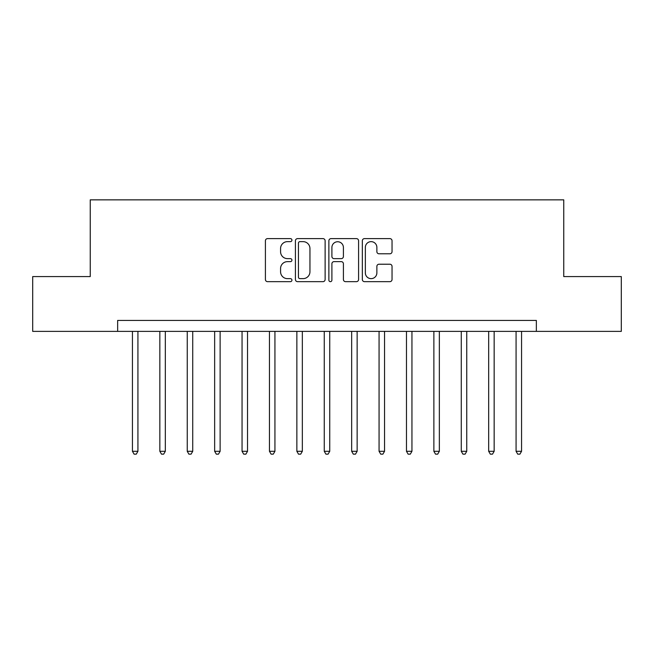 <?xml version="1.0" encoding="UTF-8"?>
<svg xmlns="http://www.w3.org/2000/svg" width="654" height="654" viewBox="0 0 654 654"><rect width="100%" height="100%" fill="white"/><g stroke="black" fill="none" stroke-linecap="round" stroke-linejoin="round"><path stroke-width="0.98" d="M291.929 240.124A1.504 1.504 0 0 0 290.417 238.62L267.56 238.62A2.15 2.15 0 0 0 265.41 240.77L265.41 279.503A2.15 2.15 0 0 0 267.56 281.653L290.417 281.653A1.504 1.504 0 0 0 291.929 280.149A1.504 1.504 0 0 0 290.417 278.645L287.458 278.645A6.883 6.883 0 0 1 280.574 271.762L280.574 268.532A6.883 6.883 0 0 1 287.458 261.641L290.417 261.641A1.504 1.504 0 0 0 291.929 260.137A1.504 1.504 0 0 0 290.417 258.632L287.458 258.632A6.883 6.883 0 0 1 280.574 251.749L280.574 248.52A6.883 6.883 0 0 1 287.458 241.637L290.417 241.637A1.504 1.504 0 0 0 291.929 240.124M389.882 253.793A2.15 2.15 0 0 0 392.04 251.643L392.04 240.77A2.15 2.15 0 0 0 389.882 238.62L364.491 238.62A2.15 2.15 0 0 0 362.341 240.77L362.341 279.503A2.15 2.15 0 0 0 364.491 281.653L389.882 281.653A2.15 2.15 0 0 0 392.04 279.503L392.04 266.382A2.15 2.15 0 0 0 389.882 264.224L379.018 264.224A2.15 2.15 0 0 0 376.868 266.382L376.868 272.89A5.755 5.755 0 0 1 371.112 278.645A5.755 5.755 0 0 1 365.357 272.89L365.357 247.392A5.755 5.755 0 0 1 371.112 241.637A5.755 5.755 0 0 1 376.868 247.392L376.868 251.643A2.15 2.15 0 0 0 379.018 253.793L389.882 253.793M117.646 331.382L32.7 331.382L32.7 276.577L90.244 276.577L90.244 199.854L563.756 199.854L563.756 276.577L621.3 276.577L621.3 331.382L536.354 331.382L536.354 320.427L117.646 320.427L117.646 331.382L536.354 331.382M325.12 240.77A2.15 2.15 0 0 0 322.962 238.62L297.578 238.62A2.15 2.15 0 0 0 295.42 240.77L295.42 279.503A2.15 2.15 0 0 0 297.578 281.653L322.962 281.653A2.15 2.15 0 0 0 325.12 279.503L325.12 240.77M331.038 238.62L356.422 238.62A2.15 2.15 0 0 1 358.58 240.77L358.58 279.503A2.15 2.15 0 0 1 356.422 281.653L345.557 281.653A2.15 2.15 0 0 1 343.407 279.503L343.407 263.799A2.15 2.15 0 0 0 341.257 261.641L334.047 261.641A2.15 2.15 0 0 0 331.897 263.799L331.897 280.149A1.504 1.504 0 0 1 330.393 281.653A1.504 1.504 0 0 1 328.88 280.149L328.88 240.77A2.15 2.15 0 0 1 331.038 238.62M299.941 241.637A1.504 1.504 0 0 0 298.437 243.141L298.437 277.141A1.504 1.504 0 0 0 299.941 278.645L303.064 278.645A6.883 6.883 0 0 0 309.947 271.762L309.947 248.52A6.883 6.883 0 0 0 303.064 241.637L299.941 241.637M343.407 247.498A5.755 5.755 0 0 0 337.652 241.743A5.755 5.755 0 0 0 331.897 247.498L331.897 256.482A2.15 2.15 0 0 0 334.047 258.632L341.257 258.632A2.15 2.15 0 0 0 343.407 256.482L343.407 247.498M132.443 331.382L132.443 451.293L137.929 451.293L137.929 331.382M137.929 451.293L136.277 454.146L134.086 454.146L132.443 451.293M159.846 331.382L159.846 451.293L165.323 451.293L165.323 331.382M165.323 451.293L163.68 454.146L161.489 454.146L159.846 451.293M187.248 331.382L187.248 451.293L192.726 451.293L192.726 331.382M192.726 451.293L191.082 454.146L188.892 454.146L187.248 451.293M214.651 331.382L214.651 451.293L220.128 451.293L220.128 331.382M220.128 451.293L218.485 454.146L216.294 454.146L214.651 451.293M242.054 331.382L242.054 451.293L247.531 451.293L247.531 331.382M247.531 451.293L245.888 454.146L243.697 454.146L242.054 451.293M269.456 331.382L269.456 451.293L274.933 451.293L274.933 331.382M274.933 451.293L273.29 454.146L271.099 454.146L269.456 451.293M296.859 331.382L296.859 451.293L302.336 451.293L302.336 331.382M302.336 451.293L300.693 454.146L298.502 454.146L296.859 451.293M324.261 331.382L324.261 451.293L329.739 451.293L329.739 331.382M329.739 451.293L328.095 454.146L325.905 454.146L324.261 451.293M351.664 331.382L351.664 451.293L357.141 451.293L357.141 331.382M357.141 451.293L355.498 454.146L353.307 454.146L351.664 451.293M379.067 331.382L379.067 451.293L384.544 451.293L384.544 331.382M384.544 451.293L382.901 454.146L380.71 454.146L379.067 451.293M406.469 331.382L406.469 451.293L411.946 451.293L411.946 331.382M411.946 451.293L410.303 454.146L408.112 454.146L406.469 451.293M433.872 331.382L433.872 451.293L439.349 451.293L439.349 331.382M439.349 451.293L437.706 454.146L435.515 454.146L433.872 451.293M461.274 331.382L461.274 451.293L466.752 451.293L466.752 331.382M466.752 451.293L465.108 454.146L462.918 454.146L461.274 451.293M488.677 331.382L488.677 451.293L494.154 451.293L494.154 331.382M494.154 451.293L492.511 454.146L490.32 454.146L488.677 451.293M516.071 331.382L516.071 451.293L521.557 451.293L521.557 331.382M521.557 451.293L519.914 454.146L517.723 454.146L516.071 451.293"/></g></svg>
